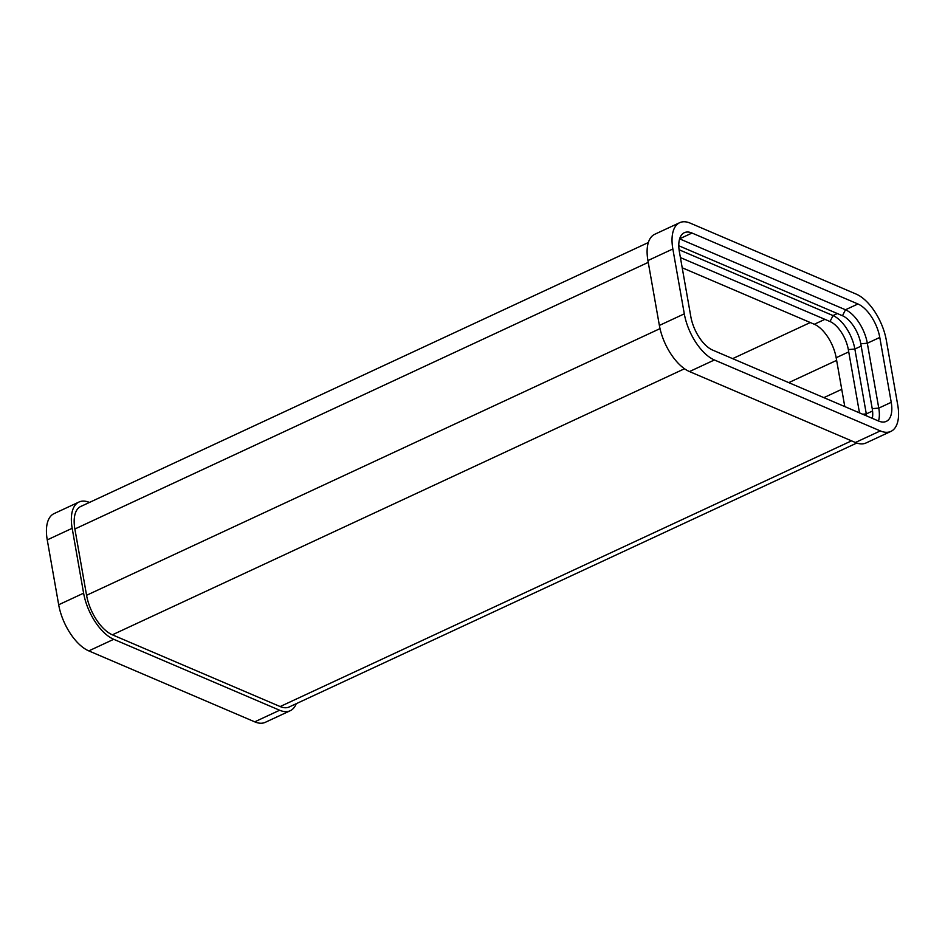 <?xml version="1.0" encoding="UTF-8"?>
<svg xmlns="http://www.w3.org/2000/svg" width="945" height="945" viewBox="0 0 945 945"><rect width="100%" height="100%" fill="white"/><g stroke="black" fill="none" stroke-linecap="round" stroke-linejoin="round"><path stroke-width="1.42" d="M81.849 505.965A35.461 17.353 65.1 0 0 80.986 506.307A35.461 17.353 65.1 0 0 79.616 507.111A34.433 16.856 65.1 0 0 74.879 528.999L86.574 595.291A34.433 16.856 65.1 0 0 112.372 634.816L280.157 706.553A34.433 16.856 65.1 0 0 289.241 706.954L856.784 443.04M296.234 703.706A40.186 19.668 -114.9 0 1 290.245 710.723A40.186 19.668 -114.9 0 1 279.637 710.238L113.719 639.304A40.186 19.668 -114.9 0 1 83.609 593.177L72.174 528.302A40.186 19.668 -114.9 0 1 79.002 502.019A40.186 19.668 -114.9 0 1 89.444 502.433M290.245 710.723L265.321 722.311A40.186 19.668 -114.9 0 1 254.713 721.838L88.795 650.892A40.186 19.668 -114.9 0 1 58.684 604.765L47.25 539.89A40.186 19.668 -114.9 0 1 54.078 513.607L79.002 502.019M886.316 340.235L897.75 405.11A40.186 19.668 -114.9 0 1 890.922 431.392A40.186 19.668 -114.9 0 1 880.327 430.908L714.408 359.974A40.186 19.668 -114.9 0 1 684.298 313.846L672.852 248.972A40.186 19.668 -114.9 0 1 679.679 222.689A40.186 19.668 -114.9 0 1 690.287 223.162L856.205 294.108A40.186 19.668 -114.9 0 1 886.316 340.235M890.922 431.392L865.998 442.981A40.186 19.668 -114.9 0 1 855.402 442.496L689.484 371.562A40.186 19.668 -114.9 0 1 659.374 325.434L647.927 260.56A40.186 19.668 -114.9 0 1 654.755 234.277L679.679 222.689M679.62 238.861L845.48 309.771A29.153 14.269 -114.9 0 1 867.321 343.236L878.767 408.11A29.153 14.269 -114.9 0 1 878.519 421.009M692.024 233.037L857.942 303.983A29.153 14.269 -114.9 0 1 879.783 337.448L891.229 402.322A29.153 14.269 -114.9 0 1 886.28 421.387A29.153 14.269 -114.9 0 1 878.578 421.033L712.66 350.099A29.153 14.269 -114.9 0 1 690.819 316.634L679.384 251.76A29.153 14.269 -114.9 0 1 684.334 232.694A29.153 14.269 -114.9 0 1 692.024 233.037L679.632 238.801M678.782 245.747L842.491 315.748A24.428 11.954 -114.9 0 1 860.789 343.779L872.223 408.653A24.428 11.954 -114.9 0 1 872.318 418.363M679.077 249.752L833.018 315.571A29.153 14.269 -114.9 0 1 854.859 349.036L866.305 413.91A29.153 14.269 -114.9 0 1 866.612 415.918M680.4 257.572L830.029 321.536A24.428 11.954 -114.9 0 1 848.326 349.579L859.489 412.87M682.207 267.778L814.318 324.265A29.153 14.269 -114.9 0 1 836.171 357.73L844.783 406.586M58.684 604.765L83.609 593.177M88.795 650.892L113.719 639.304M47.25 539.89L72.174 528.302M254.713 721.838L279.637 710.238M851.528 440.842L280.157 706.553M714.408 359.974L689.484 371.562M684.298 313.846L659.374 325.434M672.852 248.972L647.927 260.56M880.327 430.908L855.402 442.496M872.223 408.653L878.767 408.11L891.229 402.322M862.62 414.217L866.305 413.91L872.566 411.004M860.789 343.779L867.321 343.236L879.783 337.448M848.326 349.579L854.859 349.036L861.19 346.094M836.171 357.73L848.728 351.883M842.491 315.748L845.48 309.771L857.942 303.983M830.029 321.536L833.018 315.571L837.353 313.551M814.318 324.265L824.89 319.351M684.523 368.751L112.372 634.816M660.012 328.624L86.574 595.291M648.246 262.367L74.879 528.999M841.735 389.316L823.851 397.644M836.632 360.376L788.756 382.63M810.278 322.54L732.635 358.639M648.329 242.534L80.183 506.744"/></g></svg>
